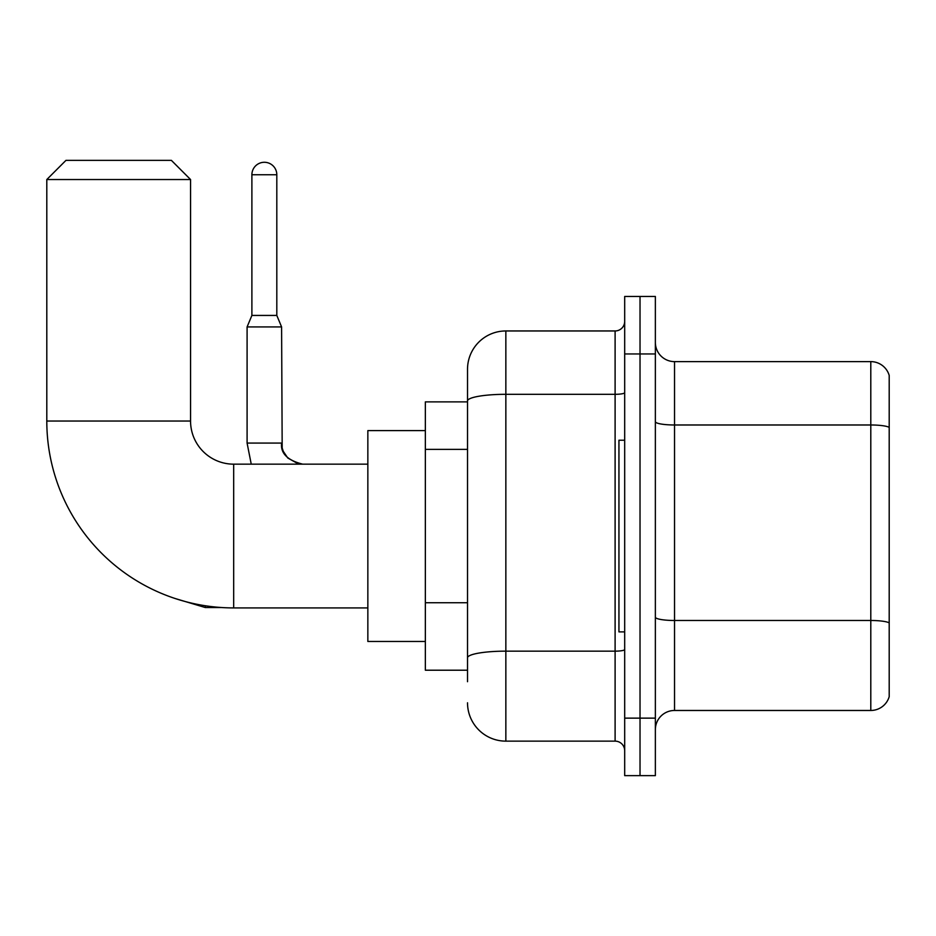 <?xml version="1.0" encoding="UTF-8"?>
<svg xmlns="http://www.w3.org/2000/svg" width="936" height="936" viewBox="0 0 936 936"><rect width="100%" height="100%" fill="white"/><g stroke="black" fill="none" stroke-linecap="round" stroke-linejoin="round"><path stroke-width="1.4" d="M467.52 681.712L467.52 400.971L467.52 401.872L425.353 401.872L425.353 670.211L467.52 670.211M624.686 718.134L624.686 775.64L640.025 775.64L640.025 718.134L640.025 775.64L655.364 775.64L655.364 718.134L640.025 718.134L640.025 353.96L640.025 718.134L624.686 718.134L624.686 353.96L640.025 353.96L640.025 296.455L640.025 353.96L655.364 353.96L655.364 718.134M655.364 353.96L655.364 296.455L624.686 296.455L624.686 353.96M624.686 392.64A9.582 1.661 0 0 1 615.104 394.313L505.849 394.313A38.329 6.657 180 0 0 467.52 400.971L467.52 369.287A38.329 38.329 0 0 1 505.849 330.958L505.849 741.136L615.104 741.136L615.104 330.958A9.582 9.582 0 0 0 624.686 321.376M505.849 330.958L615.104 330.958M467.52 664.466L467.52 657.809A38.329 6.657 180 0 1 505.849 651.152L615.104 651.152A9.582 1.661 0 0 0 624.686 649.49M467.52 369.287L467.52 390.37M624.686 750.719A9.582 9.582 0 0 0 615.104 741.136M505.849 741.136A38.329 38.329 0 0 1 467.52 702.796M655.364 729.635A19.165 19.165 0 0 1 674.528 710.471L870.796 710.471L870.796 361.624L674.528 361.624A19.165 19.165 0 0 1 655.364 342.459A19.165 19.165 0 0 0 674.528 361.624L674.528 710.471M889.2 375.418A19.165 19.165 0 0 0 870.796 361.624A19.165 19.165 0 0 1 889.2 375.418L889.2 696.665A19.165 19.165 0 0 1 870.796 710.471M889.2 427.635L889.2 622.885A19.165 3.323 180 0 0 870.796 620.486L674.528 620.486A19.165 3.323 -0 0 1 655.364 617.152M367.848 607.92L233.684 607.92A186.884 186.884 0 0 1 46.8 421.036L46.8 179.536L65.965 160.36L171.382 160.36L190.558 179.536L46.8 179.536M233.684 607.92L233.684 464.162A43.126 43.126 0 0 1 190.558 421.036L190.558 179.536M425.353 430.618L367.848 430.618L367.848 641.464L425.353 641.464M624.686 440.212L618.942 440.212L618.942 631.882L624.686 631.882M276.81 315.432L251.889 315.432L251.889 174.739A12.46 12.46 0 0 1 264.35 162.279A12.46 12.46 0 0 1 276.81 174.739L276.81 315.432L281.596 326.933L247.092 326.933L247.092 443.079L281.56 443.079M467.52 449.385L425.353 449.385M467.52 602.725L425.353 602.725M889.2 427.378A19.165 3.323 180 0 0 870.796 424.979L674.528 424.979A19.165 3.323 0 0 1 655.364 421.645M46.8 421.036L190.558 421.036M174.763 598.396L205.312 607.534L174.763 598.396L205.312 607.534L174.763 598.396L205.312 607.534L174.763 598.396L205.312 607.534L174.763 598.396L205.312 607.534L174.763 598.396L205.312 607.534L174.763 598.396L205.312 607.534L205.312 605.756M251.889 174.739L276.81 174.739M367.848 464.162L233.684 464.162M221.715 607.534L205.312 607.534M247.092 443.079L251.246 464.162L247.092 443.079M281.596 443.079C280.437 453.305 287.469 460.336 302.679 464.162C287.469 460.336 280.437 453.305 281.596 443.079C280.437 453.305 287.469 460.336 302.679 464.162C287.469 460.336 280.437 453.305 281.596 443.079C280.437 453.305 287.469 460.336 302.679 464.162C287.469 460.336 280.437 453.305 281.596 443.079C280.437 453.305 287.469 460.336 302.679 464.162C287.469 460.336 280.437 453.305 281.596 443.079C280.437 453.305 287.469 460.336 302.679 464.162C287.469 460.336 280.437 453.305 281.596 443.079C280.437 453.305 287.469 460.336 302.679 464.162L297.742 463.577L287.773 457.996L283.269 451.304L282.181 448.016L281.596 326.933M251.889 315.432L247.092 326.933"/></g></svg>
